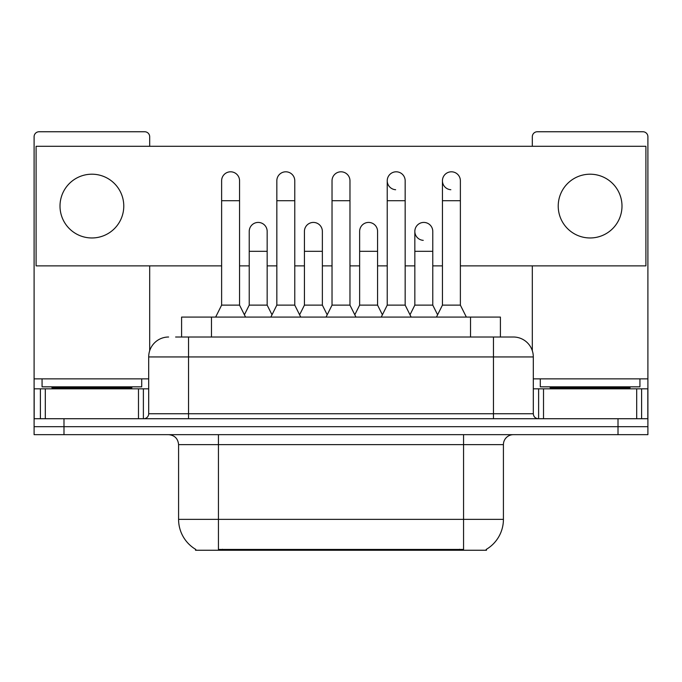 <?xml version="1.0" encoding="UTF-8"?>
<svg xmlns="http://www.w3.org/2000/svg" width="682" height="682" viewBox="0 0 682 682"><rect width="100%" height="100%" fill="white"/><g stroke="black" fill="none" stroke-linecap="round" stroke-linejoin="round"><path stroke-width="1.02" d="M181.591 337.01L181.591 317.087L500.409 317.087L500.409 337.01M486.479 549.274L486.479 550.246L195.521 550.246L195.521 549.274M195.819 549.445A34.876 34.876 0 0 1 178.582 519.36L218.436 519.36L218.436 549.445L463.564 549.445L463.564 519.36L503.418 519.36L503.418 444.63A9.966 9.966 0 0 1 513.384 434.664M178.582 519.36L178.582 444.63C177.993 438.577 174.669 435.252 168.616 434.664M486.181 549.445A34.876 34.876 0 0 0 503.418 519.36M63.989 434.664L647.9 434.664L647.9 426.693L34.1 426.693L34.1 434.664L63.989 434.664L63.989 426.693L34.1 426.693L34.1 388.825L45.31 388.825L45.31 418.722M176.05 337.01L513.384 337.01A19.931 19.931 0 0 1 533.307 356.942L533.307 413.735C533.605 416.762 535.268 418.424 538.294 418.722M175.598 337.01L188.547 337.01L188.547 356.942L148.693 356.942L148.693 413.735A4.979 4.979 0 0 1 143.706 418.722M168.616 337.01A19.931 19.931 0 0 0 148.693 356.942M618.011 434.664L618.011 426.693L647.9 426.693L647.9 388.825L647.9 418.722L34.1 418.722M618.011 418.722L618.011 426.693L63.989 426.693L63.989 418.722M533.307 356.942L493.453 356.942L493.453 337.01L513.384 337.01M215.648 317.087L221.624 305.127L239.561 305.127L245.546 317.087M239.561 305.127L239.561 180.773A8.968 8.968 0 0 0 230.593 171.804A8.968 8.968 0 0 1 231.155 171.821M221.624 305.127L221.624 200.704L239.561 200.704M221.624 200.704L221.624 180.773A8.968 8.968 0 0 1 230.593 171.804M244.395 314.794L249.228 305.127L267.165 305.127L271.999 314.794M267.165 305.127L267.165 231.394A8.968 8.968 0 0 0 258.759 222.443A8.968 8.968 0 0 1 267.165 231.394M249.228 305.127L249.228 251.326L267.165 251.326M249.228 251.326L249.228 231.394A8.968 8.968 0 0 1 258.759 222.443M270.848 317.087L276.832 305.127L294.769 305.127L300.745 317.087M294.769 305.127L294.769 180.773A8.968 8.968 0 0 0 285.801 171.804A8.968 8.968 0 0 1 286.363 171.821M276.832 305.127L276.832 200.704L294.769 200.704M276.832 200.704L276.832 180.773A8.968 8.968 0 0 1 285.801 171.804M326.056 317.087L332.032 305.127L349.968 305.127L355.944 317.087M349.968 305.127L349.968 180.773A8.968 8.968 0 0 0 341 171.804A8.968 8.968 0 0 1 341.563 171.821M332.032 305.127L332.032 200.704L349.968 200.704M332.032 200.704L332.032 180.773A8.968 8.968 0 0 1 341 171.804M381.255 317.087L387.231 305.127L405.168 305.127L411.152 317.087M405.168 305.127L405.168 180.773A8.968 8.968 0 0 0 396.199 171.804A8.968 8.968 0 0 0 387.24 180.491A8.968 8.968 0 0 0 395.637 189.724M387.231 305.127L387.231 200.704L405.168 200.704M387.231 200.704L387.231 180.773A8.968 8.968 0 0 1 396.762 171.821M436.454 317.087L442.439 305.127L460.376 305.127L466.352 317.087M460.376 305.127L460.376 180.773A8.968 8.968 0 0 0 451.407 171.804A8.968 8.968 0 0 0 442.439 180.491A8.968 8.968 0 0 0 450.845 189.724M442.439 305.127L442.439 200.704L460.376 200.704M442.439 200.704L442.439 180.773A8.968 8.968 0 0 1 451.97 171.821M299.603 314.794L304.428 305.127L322.364 305.127L327.198 314.794M322.364 305.127L322.364 231.394A8.968 8.968 0 0 0 313.959 222.443A8.968 8.968 0 0 1 322.364 231.394M304.428 305.127L304.428 251.326L322.364 251.326M304.428 251.326L304.428 231.394A8.968 8.968 0 0 1 313.959 222.443M354.802 314.794L359.636 305.127L377.572 305.127L382.397 314.794M377.572 305.127L377.572 231.394A8.968 8.968 0 0 0 369.167 222.443A8.968 8.968 0 0 1 377.572 231.394M359.636 305.127L359.636 251.326L377.572 251.326M359.636 251.326L359.636 231.394A8.968 8.968 0 0 1 369.167 222.443M410.001 314.794L414.835 305.127L432.772 305.127L437.605 314.794M432.772 305.127L432.772 231.394A8.968 8.968 0 0 0 424.366 222.443A8.968 8.968 0 0 1 432.772 231.394M414.835 305.127L414.835 251.326L432.772 251.326M414.835 251.326L414.835 231.394A8.968 8.968 0 0 1 424.366 222.443M141.711 378.868L42.071 378.868L42.071 386.839L141.711 386.839L141.711 378.868L148.693 378.868M131.754 388.825L131.754 387.836A0.997 0.997 0 0 1 132.743 386.839M131.754 387.836L52.037 387.836A0.997 0.997 0 0 0 51.039 386.839M52.037 387.836L52.037 388.825M639.929 378.868L540.289 378.868L540.289 386.839L639.929 386.839L639.929 378.868L647.9 378.868L647.9 388.825L641.6 388.825L641.6 418.722M629.963 388.825L629.963 387.836A0.997 0.997 0 0 1 630.961 386.839M629.963 387.836L550.246 387.836A0.997 0.997 0 0 0 549.257 386.839M550.246 387.836L550.246 388.825M138.48 418.722L138.48 388.825L45.31 388.825M149.682 146.298L149.682 136.732A4.979 4.979 0 0 0 144.703 131.754L39.079 131.754A4.979 4.979 0 0 0 34.1 136.732L34.1 388.825M149.682 265.869L149.682 350.719M138.48 388.825L148.693 388.825M636.69 418.722L636.69 388.825L543.52 388.825L543.52 418.722M647.9 378.868L647.9 136.732A4.979 4.979 0 0 0 642.921 131.754L537.297 131.754A4.979 4.979 0 0 0 532.318 136.732L532.318 146.298M532.318 265.869L532.318 350.719M533.307 388.825L543.52 388.825M636.69 388.825L641.6 388.825M423.803 222.426A8.968 8.968 0 0 0 414.844 231.113A8.968 8.968 0 0 0 423.241 240.345M590.109 174.2A31.884 31.884 0 0 0 558.226 206.083A31.884 31.884 0 0 0 590.109 237.967A31.884 31.884 0 0 0 621.993 206.083A31.884 31.884 0 0 0 590.109 174.2M91.891 174.2A31.884 31.884 0 0 0 60.007 206.083A31.884 31.884 0 0 0 91.891 237.967A31.884 31.884 0 0 0 123.774 206.083A31.884 31.884 0 0 0 91.891 174.2M460.376 265.869L645.905 265.869L645.905 146.298L36.095 146.298L36.095 265.869L221.624 265.869M239.561 265.869L249.228 265.869M267.165 265.869L276.832 265.869M294.769 265.869L304.428 265.869M322.364 265.869L332.032 265.869M349.968 265.869L359.636 265.869M377.572 265.869L387.231 265.869M405.168 265.869L414.835 265.869M432.772 265.869L442.439 265.869M459.574 550.246L459.574 549.274M222.426 550.246L222.426 549.274M211.48 337.01L211.48 317.087M470.52 337.01L470.52 317.087M463.564 434.664L463.564 444.63L178.582 444.63M503.418 444.63L463.564 444.63L463.564 519.36L218.436 519.36L218.436 434.664M188.547 418.722L188.547 413.735L533.307 413.735M148.693 413.735L188.547 413.735L188.547 356.942L493.453 356.942L493.453 418.722M42.071 378.868L34.1 378.868M143.382 388.825L143.382 418.722M34.177 388.825L34.177 418.722M40.4 418.722L40.4 388.825M540.289 378.868L533.307 378.868M647.823 418.722L647.823 388.825M538.618 418.722L538.618 388.825"/></g></svg>
